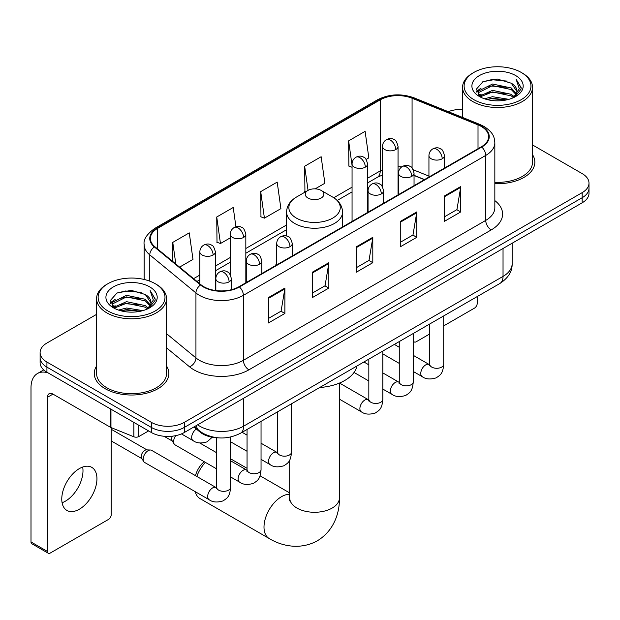 <?xml version="1.0" encoding="UTF-8"?>
<svg xmlns="http://www.w3.org/2000/svg" width="620" height="620" viewBox="0 0 620 620"><rect width="100%" height="100%" fill="white"/><g stroke="black" fill="none" stroke-linecap="round" stroke-linejoin="round"><path stroke-width="0.93" d="M276.721 263.508A41.191 23.777 0 0 0 275.264 265.771M424.39 179.676L414.044 175.491M218.465 437.852A23.312 13.462 180 0 1 200.121 432.125L193.882 426.971M96.588 314.356L46.934 343.031A23.312 13.462 0 0 0 40.106 352.548L40.106 362.7A23.312 13.462 0 0 0 46.934 372.217L151.342 432.496A23.312 13.462 0 0 0 184.318 432.496L582.172 202.794A23.312 13.462 0 0 0 589 193.277L589 188.201A23.312 13.462 0 0 1 582.172 197.718A23.312 13.462 0 0 0 589 188.201L589 183.125A23.312 13.462 0 0 0 582.172 173.608L532.518 144.941M40.106 352.548A23.312 13.462 0 0 0 46.934 362.065L151.342 422.344A23.312 13.462 0 0 0 184.318 422.344L184.318 427.42L582.172 197.718L184.318 427.42A23.312 13.462 0 0 1 151.342 427.42A23.312 13.462 0 0 0 184.318 427.42L184.318 432.496M46.934 362.065L46.934 367.141L151.342 427.42L46.934 367.141A23.312 13.462 0 0 1 40.106 357.624A23.312 13.462 0 0 0 46.934 367.141L46.934 372.217M96.588 365.994A37.301 21.537 0 0 0 94.263 373.488A37.301 21.537 0 0 0 105.183 388.717A37.301 21.537 0 0 0 145.84 393.382A37.301 21.537 0 0 0 168.865 373.488A37.301 21.537 0 0 0 166.532 365.994A37.301 21.537 0 0 1 168.865 373.488A37.301 21.537 0 0 1 145.84 393.382A37.301 21.537 0 0 1 105.183 388.717A37.301 21.537 0 0 1 94.263 373.488A37.301 21.537 0 0 1 96.588 365.994M481.337 126.496A24.87 14.361 180 0 1 488.614 136.648A24.87 14.361 180 0 1 481.337 146.8L238.995 286.711A24.87 14.361 180 0 1 201.035 284.797L154.868 246.729A24.87 14.361 180 0 1 150.373 238.491A24.87 14.361 180 0 1 157.658 228.338L380.231 99.835A24.87 14.361 180 0 1 412.075 98.231L478.012 124.883A24.87 14.361 180 0 1 481.337 126.496M481.771 126.24A25.49 14.717 0 0 0 478.369 124.589L412.432 97.937A25.49 14.717 0 0 0 379.789 99.588L157.217 228.083A25.49 14.717 0 0 0 154.365 246.931L200.531 284.999A25.49 14.717 0 0 0 239.436 286.967L481.771 147.049A25.49 14.717 0 0 0 481.771 126.24M268.39 297.592L268.39 322.974L284.882 313.457L284.882 288.075L268.39 297.592M268.39 318.471L281.092 311.139L284.812 288.92A6.215 3.588 -120 0 0 284.882 288.075M280.976 311.209L284.882 313.457M312.356 272.211L312.356 297.592L328.84 288.075L328.84 262.694L312.356 272.211M312.356 293.089L325.05 285.758L328.778 263.539A6.215 3.588 -120 0 0 328.84 262.694M324.942 285.828L328.84 288.075M444.238 196.067L444.238 221.449L460.73 211.931L460.73 186.55L444.238 196.067M444.238 216.946L456.94 209.614L460.66 187.395A6.215 3.588 -120 0 0 460.73 186.55M456.824 209.684L460.73 211.931M400.28 221.449L400.28 246.83L416.764 237.313L416.764 211.931L400.28 221.449M400.28 242.327L412.974 234.996L416.702 212.776A6.215 3.588 -120 0 0 416.764 211.931M412.866 235.065L416.764 237.313M356.314 246.83L356.314 272.211L372.806 262.694L372.806 237.313L356.314 246.83M356.314 267.708L369.016 260.377L372.736 238.158A6.215 3.588 -120 0 0 372.806 237.313M368.9 260.447L372.806 262.694M494.838 183.667A37.301 21.537 0 0 0 534.851 162.184A37.301 21.537 0 0 0 532.518 154.69A37.301 21.537 0 0 1 534.851 162.184A37.301 21.537 0 0 1 494.838 183.667M184.318 422.344L582.172 192.642A23.312 13.462 0 0 0 589 183.125M462.574 109.407A23.312 13.462 0 0 0 448.283 111.67M179.599 267.119L192.983 259.392L189.263 232.872L172.779 242.389L172.779 261.493M315.154 188.86L324.872 183.249L321.144 156.728L304.66 166.245L304.931 191.479M366.141 159.417L368.83 157.868L365.11 131.347L348.626 140.864L348.889 166.098M235.933 226.796L233.221 207.491L216.737 217.008L217.008 242.234M260.702 191.626L264.422 218.147L280.906 208.63L277.187 182.109L260.702 191.626L260.966 216.853M264.422 218.147L260.702 216.76M305.66 191.75L304.66 191.379M304.66 166.245L308.047 190.371M352.059 167.284L348.626 165.997M348.626 140.864L352.059 165.369M216.737 217.008L220.456 243.528L230.291 237.855M220.456 243.528L216.737 242.141M172.779 242.389L175.809 263.988M413.261 340.054L413.47 340.171A3.883 2.24 120 0 0 414.276 341.953A3.883 2.24 120 0 0 416.214 341.76L429.722 333.963M443.711 325.887L474.463 308.132A3.883 2.24 120 0 0 477.214 303.374L477.214 296.569M413.47 340.171L413.47 333.374M473.913 99.688A33.418 19.29 0 0 0 521.172 99.688A33.418 19.29 0 0 0 521.172 72.401L522.273 73.036A34.968 20.189 0 0 1 532.518 87.311A34.968 20.189 0 0 1 510.927 105.966A34.968 20.189 0 0 1 472.82 101.587A34.968 20.189 0 0 1 462.574 87.311A34.968 20.189 0 0 1 472.82 73.036L473.913 72.401A33.418 19.29 0 0 0 473.913 99.688M494.838 182.319A34.968 20.189 0 0 0 532.518 162.184L532.518 87.311M484.453 98.774L492.52 96.705L508.865 99.324M486.762 99.479L492.52 98.293L506.478 99.921L491.428 98.727L486.925 99.518M479.446 96.162L492.52 90.365L511.283 94.325L514.306 96.829M480.229 96.844L492.52 91.946L511.283 95.906L513.468 97.58M478.346 95.1L478.113 93.543L478.779 90.892L492.52 84.018L511.283 87.978L516.421 93.806M478.175 94.333L478.779 92.481L492.52 85.606L511.283 89.567L516.049 94.566M513.267 97.743A19.429 11.214 0 0 0 516.971 91.148A19.429 11.214 0 0 0 511.283 83.219L516.964 91.535M515.677 75.57A25.645 14.81 0 0 0 479.469 75.539A25.645 14.81 0 0 0 479.299 96.449A25.645 14.81 0 0 0 479.407 96.511A25.645 14.81 0 0 0 515.793 96.449A25.645 14.81 0 0 0 515.677 75.57M511.283 83.219L497.325 79.05L482.98 81.693L476.331 89.203L480.74 97.216M514.856 96.968L521.056 89.102L521.18 87.691L516.135 79.267L519.312 88.706L513.468 97.65M522.273 73.036L521.172 72.401A33.418 19.29 0 0 0 473.913 72.401M516.135 79.267L521.172 88.017M482.647 81.856L491.428 79.685L507.168 81.096M476.579 92.062L479.446 89.815M485.762 87.133L491.428 86.033L506.61 87.281M485.762 93.481L491.428 92.38L506.61 93.628M476.416 91.442L481.12 88.094M478.919 95.705L481.12 94.442M195.471 475.656A17.096 9.873 -60 0 1 204.213 461.706M205.367 462.373A24.87 14.361 120 0 0 196.811 476.431M195.269 491.691A24.87 14.361 120 0 0 199.911 498.519L269.15 538.493A24.87 14.361 -60 0 1 265.337 518.568A24.87 14.361 -60 0 1 281.581 496.651A24.87 14.361 -60 0 1 289.687 494.256M307.962 198.036A9.323 5.386 0 0 0 321.144 198.036A9.323 5.386 0 0 0 321.144 190.425L332.731 197.106A25.699 14.841 0 0 1 332.731 218.093A25.699 14.841 0 0 1 296.383 218.093A25.699 14.841 0 0 1 296.383 197.106C290.051 200.865 286.781 205.863 286.579 212.087A27.978 16.151 0 0 0 294.771 223.51A27.978 16.151 0 0 0 325.26 227.013A27.978 16.151 0 0 0 342.535 212.087C342.325 205.863 339.055 200.865 332.731 197.106L321.144 190.425A9.323 5.386 0 0 0 307.962 190.425A9.323 5.386 0 0 0 307.962 198.036M319.688 387.515A42.741 24.676 0 0 0 356.988 365.986M216.613 468.867L175.049 444.865A6.99 4.038 -60 0 1 174.174 444.005A6.99 4.038 -60 0 1 173.6 441.665A6.99 4.038 -60 0 1 175.817 435.62M174.174 444.005L172.089 440.657A5.053 2.914 -60 0 1 171.678 438.968A5.053 2.914 -60 0 1 172.345 436.186M143.158 459.242A6.99 4.038 -60 0 1 148.102 450.678A6.99 4.038 -60 0 1 150.412 450.004A6.99 4.038 -60 0 1 151.598 450.329L216.117 487.576A6.99 4.038 -60 0 0 212.931 487.754A6.99 4.038 -60 0 0 212.613 487.925A6.99 4.038 -60 0 0 208.049 494.086A6.99 4.038 -60 0 0 209.118 499.689L144.607 462.443A6.99 4.038 -60 0 1 143.732 461.582A6.99 4.038 -60 0 1 143.158 459.242M143.732 461.582L141.647 458.234A5.053 2.914 -60 0 1 141.236 456.545A5.053 2.914 -60 0 1 144.809 450.36A5.053 2.914 -60 0 1 146.475 449.872L150.412 450.004M82.677 467.054A24.87 14.361 -60 0 1 65.41 501.161A24.87 14.361 -60 0 1 62.093 502.712M79.36 509.214A24.87 14.361 120 0 0 95.604 487.297A24.87 14.361 120 0 0 91.791 467.371A24.87 14.361 120 0 0 79.36 468.604A24.87 14.361 120 0 0 63.108 490.513A24.87 14.361 120 0 0 66.921 510.446A24.87 14.361 120 0 0 79.36 509.214M138.841 425.281L138.841 436.542L148.599 430.908M48.097 372.884A31.085 17.949 -120 0 0 37.44 373.535A31.085 17.949 -120 0 0 31 387.763L31 541.957L47.484 551.475L47.484 397.281A7.773 4.487 60 0 1 49.096 393.723A7.773 4.487 60 0 1 52.979 394.111L110.438 427.281L110.438 408.882M47.484 551.475A3.883 2.24 120 0 0 48.29 553.249L31.806 543.732A3.883 2.24 -60 0 1 31 541.957M48.29 553.249A3.883 2.24 120 0 0 50.235 553.056L108.484 519.428A3.883 2.24 120 0 0 111.228 514.67L111.228 427.645M138.841 436.542A3.883 2.24 180 0 1 133.866 436.79L110.957 427.529A3.883 2.24 180 0 1 110.438 427.281M107.934 310.984A33.418 19.29 0 0 0 155.194 310.984A33.418 19.29 0 0 0 155.194 283.697L156.294 284.332A34.968 20.189 0 0 1 166.532 298.608A34.968 20.189 0 0 1 144.948 317.262A34.968 20.189 0 0 1 106.834 312.883A34.968 20.189 0 0 1 96.588 298.608A34.968 20.189 0 0 1 106.834 284.332L107.934 283.697A33.418 19.29 0 0 0 107.934 310.984M96.588 298.608L96.588 373.488A34.968 20.189 0 0 0 106.834 387.763A34.968 20.189 0 0 0 144.948 392.135A34.968 20.189 0 0 0 166.532 373.488L166.532 298.608M118.474 310.07L126.534 308.008L142.887 310.628M120.776 310.775L126.534 309.589L140.492 311.217M113.445 307.481L126.534 301.661L145.297 305.621L148.32 308.125M114.243 308.14L126.534 303.25L145.297 307.21L147.483 308.876M112.367 306.404L112.135 304.839L112.793 302.188L126.534 295.314L145.297 299.274L150.435 305.102M112.197 305.629L112.793 303.777L126.534 296.903L145.297 300.863L150.071 305.862M147.289 309.039A19.429 11.214 0 0 0 150.993 302.452A19.429 11.214 0 0 0 145.297 294.515L150.978 302.831M149.699 286.874A25.645 14.81 0 0 0 113.483 286.835A25.645 14.81 0 0 0 113.32 307.745A25.645 14.81 0 0 0 113.429 307.807A25.645 14.81 0 0 0 149.808 307.745A25.645 14.81 0 0 0 149.699 286.874M145.297 294.515L131.339 290.354L116.994 292.989L110.344 300.506L114.754 308.512M148.877 308.264L155.07 300.398L155.194 298.995L150.156 290.571L153.334 300.01L147.49 308.946M156.294 284.332L155.194 283.697A33.418 19.29 0 0 0 107.934 283.697M150.156 290.571L155.194 299.313M116.661 293.151L125.449 290.989L141.182 292.4M110.6 303.366L113.468 301.111M119.776 298.429L125.449 297.329L140.624 298.577M119.776 304.776L125.449 303.676L140.624 304.924M120.939 310.814L125.449 310.023L140.476 311.224M110.438 302.738L115.142 299.398M112.933 307.009L115.142 305.738M200.121 431.427L200.121 432.125M197.617 424.816A31.085 17.949 0 0 0 199.702 426.149A31.085 17.949 0 0 0 243.668 426.149L503.037 276.404A31.085 17.949 0 0 0 512.143 263.709C512.376 271.428 508.261 278.024 499.821 283.518L240.444 433.264A15.546 8.975 60 0 0 243.668 426.149L243.668 398.234M503.037 248.481L503.037 276.404A15.546 8.975 60 0 1 499.821 283.518M196.354 425.545A15.546 10.393 129.5 0 0 199.067 430.598L194.347 426.707M582.172 202.794L582.172 192.642M151.342 432.496L151.342 422.344M494.838 200.601A38.858 22.436 180 0 1 491.226 229.919L248.883 369.838A7.773 4.487 60 0 1 243.389 360.321L485.731 220.402A31.085 17.949 0 0 0 494.838 207.715L494.838 142.74A31.085 17.949 180 0 1 485.731 155.426A7.773 4.487 -120 0 0 481.771 147.049M248.883 369.838A38.858 22.436 180 0 1 193.936 369.838A38.858 22.436 180 0 1 189.581 366.839L166.532 347.836M200.531 284.999A7.773 5.2 129.5 0 0 195.943 292.942L195.943 357.918A31.085 17.949 0 0 0 199.431 360.321A31.085 17.949 0 0 0 243.389 360.321L243.389 295.345A31.085 17.949 180 0 1 195.943 292.942L149.776 254.874A31.085 17.949 180 0 1 144.158 244.582L144.158 279.473M494.838 142.74C494.334 137.4 493.838 132.951 484.119 126.488L480.035 124.504A7.773 3.643 112 0 0 478.369 124.589M480.035 124.504L414.098 97.852C401.225 93.294 389.011 93.953 377.44 99.835A7.773 4.487 60 0 1 379.789 99.588M157.217 228.083A7.773 4.487 -120 0 0 154.868 228.338C146.8 234.135 143.236 239.553 144.158 244.582M154.365 246.931A7.773 5.2 129.5 0 0 149.776 254.874L149.776 281.162M414.098 97.852A7.773 3.643 112 0 0 412.432 97.937M239.436 286.967A7.773 4.487 60 0 1 243.389 295.345L485.731 155.426L485.731 220.402A7.773 4.487 60 0 0 491.226 229.919M166.532 333.669L195.943 357.918A7.773 5.2 -50.5 0 1 189.581 366.839M157.658 228.338L157.658 249.023M478.012 124.883L478.012 148.715M412.075 98.231L412.075 168.036M428.939 176.111L413.246 169.772M401.737 166.881A24.87 14.361 0 0 0 398.048 166.702M382.509 169.741A24.87 14.361 0 0 0 380.231 170.903L367.606 178.196M380.231 99.835L380.231 170.903A13.989 8.075 60 0 1 377.332 177.312L367.606 182.923M352.059 187.17L333.762 197.733M286.579 224.975L245.83 248.504M230.291 257.471L215.388 266.081M199.842 275.048L193.595 278.659M424.561 179.575L414.857 175.654A13.989 6.549 -68 0 1 414.044 175.166M356.314 247.636L372.736 238.158M400.28 222.254L416.702 212.776M444.238 196.873L460.66 187.395M312.356 273.017L328.778 263.539M268.39 298.398L284.812 288.92M339.419 383.09L339.419 497.922A24.87 14.361 180 0 1 332.142 508.075A24.87 14.361 180 0 1 296.972 508.075A24.87 14.361 180 0 1 289.687 497.922L289.362 500.851M442.207 158.79A7.773 4.487 0 0 0 444.486 155.62C443.254 151.125 442.021 148.924 440.797 149.009C438.542 147.421 435.891 147.382 432.83 148.885A7.773 4.487 60 0 1 436.713 149.273A7.773 4.487 -120 0 1 442.207 158.79A7.773 4.487 0 0 1 431.218 158.79A7.773 4.487 0 0 1 428.939 155.62C429.055 152.675 430.35 150.428 432.83 148.885M413.261 371.481L422.228 376.658A6.99 4.038 -60 0 1 421.15 371.054A6.99 4.038 -60 0 1 425.723 364.885A6.99 4.038 -60 0 1 426.033 364.723A6.99 4.038 -60 0 1 429.218 364.545L413.261 355.33M430.117 365.25L429.497 365.761L429.722 364.258A6.99 4.038 -0 0 0 431.768 367.11A6.99 4.038 -0 0 0 441.339 367.28A6.99 4.038 -0 0 0 443.711 364.258C442.913 374.116 440.068 375.17 436.162 377.867C430.319 379.642 425.669 379.238 422.228 376.658M411.765 176.367A7.773 4.487 0 0 0 414.044 173.197C412.811 168.702 411.579 166.501 410.355 166.586C408.1 164.998 405.449 164.959 402.38 166.462A7.773 4.487 60 0 1 406.271 166.85A7.773 4.487 -120 0 1 411.765 176.367A7.773 4.487 0 0 1 400.776 176.367A7.773 4.487 0 0 1 398.497 173.197C398.614 170.252 399.908 168.005 402.38 166.462M382.819 389.058L391.778 394.235A6.99 4.038 -60 0 1 390.709 388.632A6.99 4.038 -60 0 1 395.281 382.463A6.99 4.038 -60 0 1 395.591 382.3A6.99 4.038 -60 0 1 398.776 382.122L382.819 372.907M399.675 382.827L399.048 383.338L399.272 381.827A6.99 4.038 -0 0 0 401.326 384.687A6.99 4.038 -0 0 0 410.897 384.857A6.99 4.038 -0 0 0 413.261 381.827C412.471 391.693 409.626 392.747 405.72 395.444C399.869 397.219 395.227 396.815 391.778 394.235M381.323 193.944A7.773 4.487 0 0 0 383.594 190.774C382.362 186.279 381.137 184.07 379.905 184.156C377.658 182.575 374.999 182.536 371.938 184.039A7.773 4.487 60 0 1 375.829 184.427A7.773 4.487 -120 0 1 381.323 193.944A7.773 4.487 0 0 1 370.334 193.944A7.773 4.487 0 0 1 368.055 190.774C368.172 187.829 369.466 185.582 371.938 184.039M339.419 399.156L361.336 411.812A6.99 4.038 -60 0 1 360.267 406.209A6.99 4.038 -60 0 1 364.831 400.039A6.99 4.038 -60 0 1 365.149 399.877A6.99 4.038 -60 0 1 368.334 399.699L339.504 383.051M369.233 400.404L368.606 400.915L368.83 399.404A6.99 4.038 -0 0 0 370.876 402.264A6.99 4.038 -0 0 0 380.447 402.434A6.99 4.038 -0 0 0 382.819 399.404C382.029 409.27 379.184 410.324 375.271 413.013C369.427 414.796 364.785 414.393 361.336 411.812M289.99 246.675A7.773 4.487 0 0 0 292.268 243.497C291.036 239.01 289.803 236.801 288.579 236.887C286.324 235.306 283.673 235.267 280.612 236.77A7.773 4.487 60 0 1 284.495 237.158A7.773 4.487 -120 0 1 289.99 246.675A7.773 4.487 0 0 1 279 246.675A7.773 4.487 0 0 1 276.721 243.497C276.838 240.552 278.132 238.312 280.612 236.77M261.043 459.366L270.01 464.543A6.99 4.038 -60 0 1 268.933 458.932A6.99 4.038 -60 0 1 273.505 452.771A6.99 4.038 -60 0 1 273.815 452.6A6.99 4.038 -60 0 1 277.001 452.422L261.043 443.215M277.899 453.127L277.279 453.646L277.504 452.135A6.99 4.038 -0 0 0 279.55 454.995A6.99 4.038 -0 0 0 289.122 455.165A6.99 4.038 -0 0 0 291.493 452.135C290.695 462.001 287.851 463.055 283.945 465.744C278.101 467.526 273.451 467.124 270.01 464.543M259.548 264.252A7.773 4.487 0 0 0 261.826 261.074C260.594 256.587 259.362 254.378 258.137 254.463C255.882 252.883 253.231 252.844 250.162 254.347A7.773 4.487 60 0 1 254.053 254.735A7.773 4.487 -120 0 1 259.548 264.252A7.773 4.487 0 0 1 248.558 264.252A7.773 4.487 0 0 1 246.279 261.074C246.396 258.129 247.69 255.89 250.162 254.347M230.601 476.943L239.56 482.112A6.99 4.038 -60 0 1 238.491 476.509A6.99 4.038 -60 0 1 243.063 470.347A6.99 4.038 -60 0 1 243.373 470.177A6.99 4.038 -60 0 1 246.559 469.999L230.601 460.792M247.458 470.704L246.83 471.223L247.054 469.712A6.99 4.038 -0 0 0 249.108 472.572A6.99 4.038 -0 0 0 258.679 472.742A6.99 4.038 -0 0 0 261.043 469.712C260.253 479.578 257.409 480.632 253.503 483.321C247.651 485.104 243.009 484.7 239.56 482.112M229.106 281.829A7.773 4.487 0 0 0 231.376 278.651C230.144 274.156 228.919 271.955 227.687 272.041C225.44 270.46 222.781 270.413 219.72 271.924A7.773 4.487 60 0 1 223.611 272.312A7.773 4.487 -120 0 1 229.106 281.829A7.773 4.487 0 0 1 218.116 281.829A7.773 4.487 0 0 1 215.838 278.651C215.954 275.706 217.248 273.466 219.72 271.924M217.016 488.281L216.388 488.8L216.613 487.289A6.99 4.038 -0 0 0 218.659 490.141A6.99 4.038 -0 0 0 228.23 490.319A6.99 4.038 -0 0 0 230.601 487.289C229.811 497.155 226.967 498.209 223.053 500.898C217.209 502.673 212.567 502.278 209.118 499.689M395.777 149.559A7.773 4.487 0 0 0 398.048 146.39C396.815 141.895 395.591 139.686 394.359 139.771C392.111 138.19 389.453 138.151 386.392 139.655A7.773 4.487 60 0 1 390.274 140.042A7.773 4.487 -120 0 1 395.777 149.559A7.773 4.487 0 0 1 384.78 149.559A7.773 4.487 0 0 1 382.509 146.39C382.625 143.437 383.92 141.197 386.392 139.655M365.327 167.137A7.773 4.487 0 0 0 367.606 163.959C366.374 159.472 365.141 157.263 363.917 157.348C361.669 155.767 359.011 155.728 355.95 157.232A7.773 4.487 60 0 1 359.833 157.619A7.773 4.487 -120 0 1 365.327 167.137A7.773 4.487 0 0 1 354.338 167.137A7.773 4.487 0 0 1 352.059 163.959C352.183 161.014 353.478 158.774 355.95 157.232M243.559 237.445A7.773 4.487 0 0 0 245.83 234.267C244.598 229.772 243.373 227.571 242.141 227.656C239.894 226.067 237.235 226.029 234.174 227.54A7.773 4.487 60 0 1 238.057 227.92A7.773 4.487 -120 0 1 243.559 237.445A7.773 4.487 0 0 1 232.562 237.445A7.773 4.487 0 0 1 230.291 234.267C230.408 231.322 231.702 229.082 234.174 227.54M213.11 255.014A7.773 4.487 0 0 0 215.388 251.844C214.156 247.349 212.924 245.148 211.699 245.233C209.452 243.644 206.793 243.606 203.732 245.117A7.773 4.487 60 0 1 207.615 245.497A7.773 4.487 -120 0 1 213.11 255.014A7.773 4.487 0 0 1 202.12 255.014A7.773 4.487 0 0 1 199.842 251.844C199.965 248.899 201.26 246.659 203.732 245.117M212.218 437.239L207.065 441.858C201.221 443.633 196.571 443.23 193.13 440.65A6.99 4.038 -60 0 1 191.681 437.449A6.99 4.038 -60 0 1 196.377 429.032M47.484 397.281L52.979 394.111M110.957 409.177L110.957 427.529M133.866 436.79L133.866 422.406M240.444 433.264C227.935 439.549 215.427 439.549 202.926 433.264L199.067 430.598M512.143 263.709L512.143 243.226M377.44 99.835L154.868 228.338M414.857 175.654L414.044 175.336M398.521 172.616L398.048 172.616M382.509 175.003L377.332 177.312M352.059 191.898L337.241 200.454M286.579 229.71L245.83 253.231M230.291 262.206L215.388 270.808M199.842 279.783L196.974 281.441M414.276 341.953L413.261 341.372M478.113 94.829L478.113 93.543M462.574 117.451L462.574 87.311M339.419 497.922C339.76 512.29 334.296 530.55 317.332 540.803C299.979 550.366 281.433 545.972 269.15 538.493M342.535 226.935L342.535 212.087M286.579 236.011L286.579 212.087M307.962 190.425L296.383 197.106M289.687 492.916L260.051 475.811M247.054 468.309L230.601 458.808M289.687 460.102L289.687 497.922M429.699 364.793L429.218 364.545M443.711 315.913L443.711 364.258M444.486 168.074L444.486 155.62M399.272 363.405L382.819 353.904M429.722 323.989L429.722 364.258M428.939 177.049L428.939 155.62M399.272 347.254L394.351 344.41M399.257 382.37L398.776 382.122M413.261 333.49L413.261 381.827M414.044 185.651L414.044 173.197M368.83 380.982L354.051 372.45M399.272 341.566L399.272 381.827M398.497 194.626L398.497 173.197M368.83 364.831L363.909 361.987M368.807 399.946L368.334 399.699M382.819 351.067L382.819 399.404M383.594 203.228L383.594 190.774M368.83 359.143L368.83 399.404M368.055 212.203L368.055 190.774M277.481 452.678L277.001 452.422M291.493 403.798L291.493 452.135M292.268 255.952L292.268 243.497M247.054 451.29L230.601 441.789M277.504 411.874L277.504 452.135M276.721 264.926L276.721 243.497M247.054 435.139L242.133 432.295M247.039 470.255L246.559 469.999M261.043 421.375L261.043 469.712M261.826 273.529L261.826 261.074M164.021 436.255L172.345 441.06M247.054 429.451L247.054 469.712M246.279 282.503L246.279 261.074M216.613 452.716L199.733 442.967M216.589 487.832L216.117 487.576M230.601 437.015L230.601 487.289M231.376 289.711L231.376 278.651M111.228 440.929L141.903 458.637M216.613 437.774L216.613 487.289M215.838 290.555L215.838 278.651M111.228 429.265L146.948 449.887M398.048 194.882L398.048 146.39M382.509 186.798L382.509 146.39M367.606 212.458L367.606 163.959M352.059 221.433L352.059 163.959M245.83 282.767L245.83 234.267M230.291 274.683L230.291 234.267M215.388 290.493L215.388 251.844M193.13 440.65L181.451 433.907M199.842 283.813L199.842 251.844M37.44 373.535L43.726 369.9M112.135 306.125L112.135 304.839"/></g></svg>
